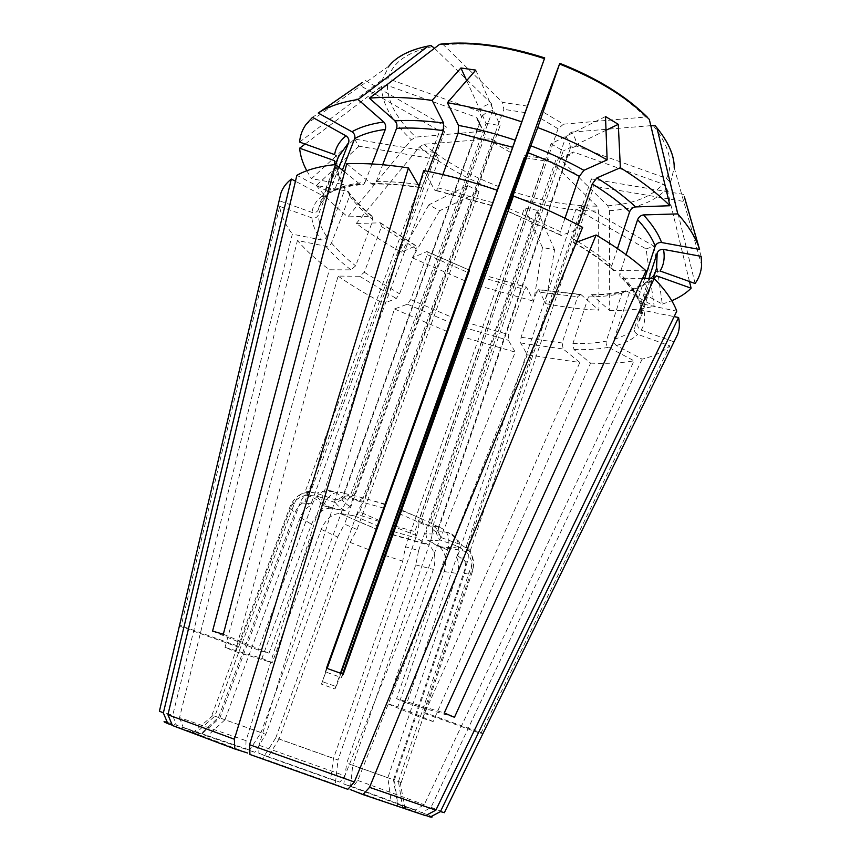<?xml version="1.0" encoding="UTF-8"?>
<svg xmlns="http://www.w3.org/2000/svg" width="861" height="861" viewBox="0 0 861 861"><rect width="100%" height="100%" fill="white"/><g stroke="black" fill="none" stroke-linecap="round" stroke-linejoin="round"><path stroke-width="0.65" stroke-dasharray="4.3 3.23" d="M305.117 144.045L381.595 86.251L387.428 85.443L476.843 117.44L476.983 119.173L485.303 134.94L350.083 506.559L344.895 510.616L330.021 508.162C322.025 508.894 315.847 514.265 311.51 524.263L261.916 658.417L225.022 647.386L235.322 651.583L338.072 276.09L359.64 276.252L364.289 272.27L381.52 226.604L380.422 222.827L356.303 223.462C369.907 233.6 384.985 243.168 401.549 252.165L416.003 245.719L416.197 248.829L399.579 293.849L396.254 298.519L383.468 303.395L246.031 740.664L245.815 748.726L254.834 752.32L265.801 734.325L224.936 719.764L207.297 736.123L249.41 750.437M338.072 276.09C351.772 285.648 366.904 294.753 383.468 303.395M354.517 139.073L358.994 146.219L438.723 159.78L434.87 152.58L354.517 139.073L311.478 178.668L342.506 184.329L343.765 184.835L345.035 189.162L326.696 236.527C325.447 238.96 323.532 240.068 320.959 239.864L292.342 234.127L172.706 715.308L176.365 725.166L200.678 733.992L218.5 717.471L294.785 513.199C296.808 508.044 300.198 504.105 304.977 501.36L310.337 505.665C305.612 508.377 302.254 512.284 300.263 517.396L224.936 719.764M434.482 48.27L491.351 103.546C485.163 105.02 480.922 107.539 478.598 111.112L481.654 116.881L342.57 497.023L335.908 500.058L317.171 493.375C304.945 490.275 296.044 494.343 290.469 505.568L237.819 646.041L179.68 625.323L181.025 626.668L279.685 206.382C280.88 215.142 285.099 224.387 292.342 234.127M279.685 206.382L311.886 217.887C314.749 218.565 316.837 217.682 318.161 215.25C318.731 221.923 321.584 229.015 326.696 236.527M334.316 160.598L336.974 162.966L337.221 166.431L318.161 215.25M342.377 170.134L334.649 189.99L330.204 192.66L296.873 175.332M344.594 171.931L360.565 184.717C362.47 185.352 363.945 184.555 364.989 182.349C352.418 183.587 342.301 186.127 334.649 189.99M372.049 163.956L364.989 182.349M442.823 174.6L437.937 187.849C436.914 190.259 435.892 191.077 434.88 190.303L423.72 170.543M578.312 225.065L573.566 239.024C572.845 241.532 573.135 242.824 574.438 242.899L576.536 242.178M646.062 270.795L613.742 270.591C611.805 269.902 611.127 268.341 611.73 265.92C602.345 257.773 591.098 249.69 577.957 241.661M617.466 248.56L611.73 265.92M648.946 278.48L640.412 304.934L641.671 309.39L643.845 310.498L674.131 316.611M525.867 155.669L548.737 159.328L544.765 160.889L414.851 531.571L416.293 537.942L429.047 545.196C434.923 550.717 436.376 558.778 433.384 569.379L387.116 703.577L422.439 718.246L433.126 721.529L590.581 363.116L573.986 349.544L572.931 343.485L588.45 296.927L591.636 294.656L609.696 310.509L609.448 210.676L607.791 205.79L559.768 158.607C565.268 157.628 569.487 155.819 572.436 153.161L573.534 152.042L567.593 154.549L436.355 533.314L439.562 539.815L458.084 546.423L466.64 552.181C471.688 558.165 473.109 564.934 470.913 572.479L423.429 713.037L480.847 733.497L482.849 733.335L675.261 339.277M673.603 341.688L641.122 330.075C638.464 328.784 637.388 326.75 637.915 324.005L640.218 319.044L640.412 304.934M660.107 271L655.372 271.861L654.123 273.69L637.915 324.005M646.073 248.904L654.112 246.235L583.693 205.822L576.084 208.922L646.073 248.904L654.188 306.268L626.894 291.179L625.796 290.803L621.933 293.3L606.273 341.15C605.713 343.797 606.488 345.853 608.576 347.306L634.083 360.834L424.236 804.723L415.271 809.997L391.142 801.58L387.848 777.774L457.363 573.426C459.042 568.206 458.913 563.062 456.976 557.982L463.939 558.068C465.898 563.202 466.027 568.4 464.337 573.674L394.37 780.098L401.194 782.509L398.449 781.53L471.225 566.312C472.969 560.834 472.635 555.636 470.246 550.717L466.253 546.66C468.664 551.621 468.987 556.863 467.222 562.405L393.509 779.765L352.719 765.225L430.317 541.623C432.233 535.962 432.943 531.151 432.459 527.201L418.769 521.153C419.21 525.102 418.468 529.913 416.53 535.596L338.007 759.983L275.8 737.823L262.605 758.455L249.938 754.473M590.581 363.116C606.757 363.805 621.255 363.041 634.083 360.834M538.717 289.587L536.629 291.879L577.634 296.711L580.852 294.484L538.706 289.576L545.648 303.675L554.559 249.787L542.452 247.494L533.691 301.21L526.523 287.133L524.403 289.393L508.765 334.595L508.399 340.299L515.255 352.127L344.841 775.793L339.901 782.143L330.602 779.205L333.476 758.433L402.69 561.146L405.509 546.8L418.618 550.545L415.755 564.934L346.735 763.147L387.848 777.774M327.008 668.394L322.283 681.611L336.242 686.594L340.934 673.356M479.007 191.702L467.738 185.406L428.864 204.843L439.67 210.73L479.007 191.702L357.035 529.504L350.115 542.398L279.029 739.039L333.476 758.433M580.852 294.484L598.955 310.208L598.599 211.031L596.931 206.188L548.737 159.328M536.629 291.879L521.045 337.264L520.647 342.969L527.298 354.786L579.84 362.481L563.191 348.996L562.125 342.969L577.634 296.711M525.135 157.746L544.765 160.889M395.048 526.071L414.851 531.571M689.489 281.515L666.866 188.333L662.862 184.006L573.534 152.042M654.112 246.235L662.313 304.116L634.848 288.865L633.578 288.457L629.854 291.007L614.13 339.266C613.57 341.935 614.345 344.013 616.454 345.476L642.112 359.145C653.983 356.239 663.207 351.794 669.804 345.831L637.657 334.337C635.02 333.056 633.965 331.044 634.482 328.321L650.561 278.48L653.015 275.929L656.48 275.821M559.768 158.607L567.593 154.549M555.797 160.168L425.721 533.551C430.823 534.175 434.364 534.1 436.355 533.314M425.721 533.551L427.153 539.965C433.191 540.783 437.334 540.73 439.562 539.815M427.153 539.965L440.111 547.424C445.804 553.042 447.171 561.092 444.201 571.596L397.847 706.849L387.116 703.577M695.085 283.517L670.525 182.726L666.489 178.356L576.267 146.069C576.784 141.85 575.148 137.222 571.338 132.174L565.946 136.716L431.049 524.349L433.223 529.924L448.172 532.582C457.352 535.445 460.366 543.087 457.223 555.517L406.866 703.028L396.598 698.702L444.265 712.951M650.808 125.663L571.338 132.174M644.717 278.447L638.216 298.53L639.949 303.395L676.768 311.165M642.575 278.426L621.857 278.157C619.974 277.425 619.328 275.875 619.909 273.507L626.098 254.662M576.267 146.069L570.262 148.587C570.574 144.96 569.143 141 565.946 136.716M570.262 148.587L437.808 531.011C437.377 529.321 435.128 527.104 431.049 524.349M649.312 119.399L647.386 117.236L645.556 117.021L563.492 124.188L541.687 111.166M564.988 218.253L560.393 231.641C559.661 234.16 559.941 235.451 561.243 235.494L582.628 227.379M563.492 124.188L558.079 128.773L539.352 117.634M558.079 128.773L421.513 518.849L400.43 509.497M527.718 106.161L502.544 102.373L503.825 109.347L363.105 498.002L357.928 500.984L344.755 493.568C335.908 489.974 328.773 494.042 323.349 505.762L268.966 653.219L258.182 650.055L212.57 631.113M442.489 43.879L502.544 102.373M428.143 171.414L423.02 185.19C421.998 187.58 420.964 188.398 419.92 187.633L418.995 186.127M346.746 163.751L371.715 184.039C373.642 184.738 375.148 183.953 376.214 181.693L382.693 164.72M544.712 57.913L544.496 58.559C507.054 46.569 473.561 41.995 444.018 44.858M525.414 112.64L503.825 109.347M385.416 504.137L363.105 498.002M299.606 142.076L382.392 79.599L388.289 78.792L478.598 111.112M179.68 625.323L279.459 200.796L311.994 212.419C314.889 213.108 316.999 212.215 318.333 209.75L337.587 160.49L337.803 158.424L334.638 154.603M338.997 167.389L328.805 193.521L324.952 196.179L322.638 195.651L295.463 181.24M491.351 103.546L492.632 110.477C487.412 111.758 483.753 113.889 481.654 116.881M492.632 110.477L352.16 496.205C347.22 495.742 344.023 496.011 342.57 497.023M358.994 146.219L316.342 185.47L347.134 191.142L348.231 191.551L349.652 195.942L331.517 242.953C330.28 245.353 328.385 246.45 325.824 246.246L297.422 240.51L179.54 717.6L246.031 740.664M349.652 195.942C355.711 203.982 363.514 211.978 373.071 219.921L355.647 265.834L350.976 269.859L329.397 269.784C316.514 260.087 305.859 250.325 297.422 240.51M316.342 185.47C324.565 196.093 335.058 206.565 347.844 216.886L411.375 139.816L415.777 137.093L483.204 131.206M476.843 117.44L485.303 134.94M479.857 123.155L342.129 499.703C343.13 501.554 345.778 503.836 350.083 506.559M356.303 223.462L419.501 146.962L423.881 144.271L491.222 138.75L511.811 150.686M439.67 210.73L412.344 257.837L426.981 251.541L427.207 254.652L410.74 299.574L407.404 304.202L394.446 308.959L258.978 745.228L258.838 753.278L268.051 756.937L279.029 739.039M491.222 138.75L493.331 142.485L359.683 511.897L379.443 520.539M493.331 142.485L511.068 152.763M261.916 658.417L272.237 662.658L235.322 651.583M359.683 511.897L354.517 515.911L339.955 513.425C331.862 513.963 325.619 519.28 321.228 529.375L272.237 662.658M237.819 646.041L238.519 647.16L181.025 626.668M223.322 634.223L268.966 653.219M352.16 496.205L346.983 499.154L333.81 491.782C324.952 488.209 317.817 492.234 312.414 503.857L258.182 650.055M343.259 674.195L341.354 677.564L325.329 671.86L326.47 668.211M326.61 668.254L325.329 671.86M342.624 673.959L341.354 677.564M454.457 717.299L406.866 703.028M421.513 518.849L423.677 524.446L438.647 527.072C447.838 529.913 450.83 537.587 447.623 550.104L396.598 698.702M423.429 713.037L424.785 712.65L482.849 733.335M437.808 531.011L441.047 537.565L459.774 544.249C471.193 549.587 475.509 558.369 472.743 570.585L424.785 712.65M433.126 721.529L397.847 706.849M422.439 718.246L579.84 362.481M322.283 681.611L321.487 684.151L334.907 688.94L336.242 686.594M321.487 684.151L327.115 668.437M427.207 254.652L468.588 272.786L469.525 270.214L426.701 251.616M527.298 354.786L357.789 780.453L352.902 786.857L343.808 783.994L346.735 763.147M554.559 249.787L537.232 210.267L418.618 550.545M576.084 208.922L456.976 557.982M583.693 205.822L463.939 558.068M467.738 185.406L344.551 524.123L357.035 529.504M434.87 152.58L304.977 501.36M365.258 80.471L446.364 127.008L310.853 491.222L305.095 491.803L439.702 130.99L446.364 127.008M312.414 503.857L300.166 502.813C302.297 497.4 305.859 493.547 310.853 491.222M300.166 502.813L219.889 717.934L200.387 735.283L172.469 725.543M362.266 82.538L359.209 85.002L439.702 130.99M200.387 735.283L247.72 753.041L261.034 732.571L219.889 717.934M466.662 80.6L486.067 123.349L349.62 497.647C346.779 500.413 344.303 504.589 342.215 510.196L261.034 732.571M486.067 123.349L500.112 125.555L364.095 501.64L349.62 497.647M475.81 70.107L500.112 125.555M347.833 789.322L335.284 784.328L338.007 759.983M605.498 116.536L551.018 143.776L418.769 521.153M551.018 143.776L563.234 150.955L432.459 527.201M606.026 130.259L563.234 150.955M425.528 815.636L350.19 789.526L352.719 765.225M683.688 194.425L591.378 178.905L593.918 186.17L470.246 550.717M684.334 196.652L685.399 201.732L593.918 186.17M397.685 805.53L393.509 779.765M591.378 178.905L466.253 546.66M425.851 815.464L402.614 807.026L398.449 781.53M685.399 201.732L701.155 256.352M642.112 359.145L431.06 807.295L422.019 812.623L397.707 804.142L394.37 780.098M480.847 733.497L669.804 345.831M441.047 537.565C440.703 535.682 438.088 533.131 433.223 529.924M423.677 524.446L399.375 513.683M383.888 508.151L357.928 500.984M379.12 521.422L356.755 514.265C358.843 508.647 361.297 504.438 364.095 501.64M346.983 499.154C341.128 498.541 337.437 498.842 335.908 500.058M172.318 725.199L195.512 733.303L214.841 716.148L294.494 503.276C296.615 497.916 300.145 494.096 305.095 491.803M342.129 499.703L335.542 502.706C336.629 504.804 339.751 507.441 344.895 510.616M335.542 502.706L317.009 496.087L306.312 495.204C298.821 496.754 293.569 501.08 290.587 508.162L238.519 647.16M354.517 515.911L377.516 525.92M393.133 531.463L416.293 537.942M306.764 170.758L311.478 178.668M412.344 257.837L465.618 281.106M373.071 219.921L372.017 216.143L347.844 216.886M359.209 85.002L312.532 117.333M609.696 310.509C626.184 310.649 641.014 309.239 654.188 306.268M662.313 304.116L671.752 300.726M477.909 285.497L533.691 301.21M545.648 303.675C564.192 307.226 581.961 309.411 598.955 310.208M481.751 274.584L526.684 287.359M422.019 812.623C434.547 817.552 437.27 819.026 430.199 817.046M397.707 804.142L404.648 807.037C406.779 808.027 406.101 808.027 402.614 807.026M335.284 784.328L262.605 758.455M167.325 722.401L176.365 725.166M195.512 733.303C192.014 731.807 191.433 731.355 193.757 731.936L200.678 733.992M159.436 711.154L172.706 715.308M179.54 717.6L183.178 727.373L245.815 748.726M249.798 750.566L254.834 752.32M183.178 727.373L207.297 736.123M258.838 753.278L339.901 782.143M268.051 756.937L330.602 779.205M258.978 745.228L344.841 775.793M352.902 786.857L415.271 809.997M343.808 783.994L350.416 786.405M350.513 786.437L391.142 801.58M357.789 780.453L424.236 804.723M459.688 336.016L515.255 352.127M431.06 807.295L444.373 812.623M356.755 514.265L275.8 737.823M214.841 716.148L218.5 717.471M279.674 198.417L279.459 200.796M321.228 529.375L337.62 537.07L265.801 734.325M225.022 647.386L329.397 269.784M394.446 308.959L447.602 331.7M334.907 688.94L340.472 673.194M537.232 210.267L524.51 207.975L405.509 546.8M542.452 247.494L524.51 207.975M438.723 159.78L310.337 505.665M337.62 537.07L344.551 524.123M428.864 204.843L401.549 252.165M359.64 276.252L396.254 298.519M364.289 272.27L399.579 293.849M381.52 226.604L416.197 248.829M311.886 217.887C312.543 224.786 315.567 232.104 320.959 239.864M337.221 166.431C337.555 173.621 340.17 181.197 345.035 189.162M359.812 184.254C346.757 185.502 336.296 188.129 328.439 192.132M491.9 205.435L434.644 189.969M492.901 202.669L437.937 187.849M614.55 270.698C603.733 261.313 590.506 252.015 574.868 242.791M576.988 241.069L573.566 239.024M641.122 330.075C644.717 324.554 645.621 318.032 643.845 310.498M654.123 273.69L656.577 268.255M573.986 349.544C586.901 349.932 598.438 349.189 608.576 347.306M572.931 343.485C585.383 343.808 596.501 343.022 606.273 341.15M588.45 296.927C600.913 296.851 612.074 295.646 621.933 293.3M463.067 327.223L508.399 340.299M464.962 321.992L508.765 334.595M480.868 277.177L524.403 289.393M350.115 542.398L368.992 549.759M384.673 555.334L402.69 561.146M511.509 191.196C541.375 201.119 569.842 206.113 596.931 206.188M520.647 342.969L563.191 348.996M521.045 337.264L562.125 342.969M509.992 195.372C540.945 205.682 570.488 210.913 598.599 211.031M607.791 205.79C633.621 204.025 651.971 196.76 662.862 184.006M616.454 345.476C625.624 342.926 632.695 339.212 637.657 334.337M614.13 339.266C622.933 336.737 629.714 333.089 634.482 328.321M629.854 291.007C638.744 287.961 645.642 283.796 650.561 278.48M609.448 210.676C636.333 208.954 655.469 201.506 666.866 188.333M444.201 571.596L457.363 573.426M438.712 546.466C448.43 547.962 454.888 547.94 458.084 546.423M464.337 573.674L470.913 572.479M666.489 178.356C673.829 163.698 669.384 146.069 653.176 125.469M641.682 304.127C638.249 296.098 631.942 287.477 622.74 278.275M638.216 298.53C634.848 290.738 628.745 282.397 619.909 273.507M670.525 182.726L674.217 167.734C673.905 157.617 669.793 143.669 655.189 125.771M645.556 117.021C624.709 96.12 596.016 78.426 559.51 63.929M561.641 235.397L507.656 211.074M560.393 231.641L508.711 208.33M419.673 187.289C401.656 184.469 385.448 183.242 371.037 183.608M423.02 185.19L419.436 184.641M418.015 184.437C402.668 182.295 388.741 181.38 376.214 181.693M432.696 46.526C406.909 52.101 392.099 62.853 388.289 78.792M322.638 195.651C316.374 200.312 312.823 205.908 311.994 212.419M328.805 193.521L319.614 204.886L318.333 209.75M339.04 155.184L337.587 160.49M430.974 45.493C407.92 50.056 395.673 58.354 388.903 66.136L382.392 79.599M331.517 242.953C337.824 250.573 345.864 258.203 355.647 265.834M381.595 86.251C381.853 103.611 391.787 121.466 411.375 139.816M387.428 85.443C387.579 102.158 397.029 119.378 415.777 137.093M423.881 144.271C444.782 161.373 469.923 175.558 499.294 186.815M410.74 299.574L452.585 317.569M419.501 146.962C441.23 164.677 467.329 179.357 497.809 191.013M472.743 570.585L471.225 566.312M459.774 544.249C459.935 541.569 456.072 537.684 448.172 532.582M467.222 562.405L457.223 555.517M447.623 550.104L430.317 541.623M438.647 527.072C428.025 521.422 415.325 515.793 400.526 510.175M416.53 535.596L394.725 526.986M385.158 504.686C370.112 499.66 356.648 495.958 344.755 493.568M342.215 510.196L323.349 505.762M333.81 491.782C324.393 490.695 318.839 491.233 317.171 493.375M294.494 503.276L290.469 505.568M290.587 508.162L294.785 513.199M317.009 496.087C318.43 499.262 323.338 503.33 331.733 508.302M300.263 517.396L311.51 524.263M341.365 513.565C351.622 518.774 363.32 523.854 376.472 528.815M392.099 534.369L427.863 544.421M415.755 564.934L433.384 569.379M334.714 164.645C335.736 170.973 338.341 177.527 342.506 184.329M379.862 222.762L415.723 245.805M347.134 191.142C353.419 199.515 361.512 207.824 371.414 216.079M634.848 288.865C642.543 286.25 648.839 282.795 653.736 278.512M538.878 289.823L581.326 294.796M592.131 294.989C605.068 294.914 616.659 293.644 626.894 291.179M407.404 304.202L450.723 322.81M325.824 246.246C332.411 254.113 340.795 261.981 350.976 269.859M360.565 184.728C347.661 186.03 337.534 188.688 330.204 192.692M491.825 205.682L434.87 190.303M613.753 270.612C603.066 261.303 589.968 252.058 574.427 242.899M641.628 309.411L641.37 316.417L653.273 278.512M566.818 155.324L572.436 153.161M440.111 547.424C455.673 549.081 464.52 550.663 466.651 552.17M621.846 278.157C630.898 287.316 636.925 295.732 639.927 303.427M507.56 211.311L561.243 235.505M371.694 184.05C385.965 183.662 402.044 184.857 419.931 187.644M335.37 164.58L320.389 202.131L324.974 196.222M479.975 124.404L476.983 119.173M306.312 495.193C318.893 499.122 314.362 499.671 330.032 508.151M392.003 534.67L429.047 545.196M337.028 162.923C336.662 169.1 338.911 176.408 343.797 184.824M380.422 222.816L416.014 245.719M372.038 216.143C362.244 207.964 354.312 199.752 348.242 191.529M338.341 156.993L337.835 158.435M388.903 66.136L306.129 124.285M674.217 167.734L701.618 265.113M653.004 275.854C649.237 280.869 642.758 285.066 633.567 288.435M481.762 274.584L526.534 287.122M591.625 294.656C604.433 294.548 615.819 293.257 625.807 290.77M655.329 271.839L655.985 270.096M400.161 782.154L404.648 807.037M401.194 782.509L424.774 712.682M212.947 715.491L193.757 731.936M211.924 715.114L237.787 646.105M339.955 513.414L376.375 529.117M469.514 270.203L426.97 251.53"/><path stroke-width="1.29" d="M418.995 186.127L408.415 167.884C385.308 164.333 364.752 162.955 346.746 163.751L223.322 634.223L212.57 631.113L335.499 164.569C319.054 166.334 306.182 169.929 296.873 175.332L167.927 714.748L172.469 725.543L234.795 748.962L247.72 753.041M335.499 164.569L344.594 171.931M362.266 82.538L318.226 113.028L351.977 131.776C354.474 133.53 355.356 135.823 354.635 138.621L342.377 170.134M434.482 48.27L430.995 45.493L428.304 46.01L358.047 99.499L383.758 121.982C385.599 124.027 386.115 126.502 385.308 129.419L372.049 163.956M354.334 782.003L582.628 227.379C561.275 215.788 538.211 205.338 513.436 196.028L343.259 674.195L326.47 668.211L497.227 190.227C472.162 181.703 447.655 175.149 423.72 170.543L249.582 744.711L249.938 754.473L347.833 789.322L354.334 782.003L249.582 744.711M497.227 190.227L544.712 57.913C506.742 45.73 472.678 41.048 442.5 43.868L439.627 44.331L369.358 98.165L395.038 120.863C396.878 122.919 397.395 125.415 396.577 128.354L382.693 164.72M521.691 121.821C496.42 113.265 471.656 106.893 447.397 102.707L458.504 125.426L458.181 133.024L442.823 174.6M576.536 242.178L596.092 235.01L369.53 787.341L362.998 794.595L350.19 789.526M362.998 794.595L425.528 815.636L435.87 810.158L676.768 311.165C673.141 301.146 665.596 290.265 654.145 278.523L454.457 717.299L444.265 712.951L646.062 270.795C632.77 258.806 616.121 246.881 596.092 235.01M606.026 130.259L618.295 124.328L620.361 167.723L596.877 177.904L592.282 183.931L578.312 225.065M618.295 124.328L605.498 116.536L607.145 159.877L583.919 170.306L579.335 176.376C563.471 167.615 546.444 159.759 528.234 152.827L537.727 127.557L559.542 64.015C597.728 79.147 627.658 97.605 649.312 119.399L669.966 205.736L635.59 206.931C632.857 207.35 630.865 208.954 629.639 211.741L617.466 248.56M674.131 316.611L678.597 317.515L440.434 811.622L430.199 817.046L425.851 815.464M675.261 339.277L677.682 334.316C679.544 329.289 679.846 323.693 678.597 317.515M663.508 249.41C665.026 257.611 663.885 264.801 660.107 271L695.085 283.517C698.992 278.114 701.166 271.979 701.618 265.113L701.155 256.352L663.508 249.41C660.495 249.195 658.385 250.379 657.18 252.983L648.946 278.48M340.472 673.194L481.762 274.584M379.443 520.539L327.008 668.394M481.686 274.745L524.306 157.509L340.934 673.356M525.006 155.421L525.867 155.669M524.306 157.509L525.135 157.746M393.735 525.651L395.048 526.071M684.334 196.652L699.573 249.453L661.56 242.522C658.525 242.307 656.394 243.502 655.178 246.128C652.046 237.819 646.18 228.994 637.603 219.673C638.819 216.907 640.788 215.325 643.511 214.916L677.779 213.894L656.921 127.858L655.167 125.76L650.808 125.663M654.145 278.523L642.575 278.426M655.178 246.128L644.717 278.447M637.603 219.673L626.098 254.662M559.542 64.015L539.352 117.634L342.624 673.959M513.436 196.028L508.582 208.276L528.234 152.827M579.335 176.376L564.988 218.253M544.496 58.559L326.61 668.254M447.397 102.707L475.81 70.107L460.926 67.987L432.147 100.371L443.619 123.058L443.329 130.635L428.143 171.414M346.014 135.844C339.535 141.182 335.747 147.435 334.638 154.603L299.606 142.076C300.08 135.64 302.254 129.72 306.129 124.285L312.532 117.333L346.014 135.844C348.49 137.588 349.362 139.848 348.651 142.625L338.997 167.389M469.46 270.376L379.733 520.657M468.588 272.786L327.115 668.437M408.415 167.884L234.375 739.222L234.795 748.962M460.926 67.987L466.662 80.6M653.736 278.512L656.48 275.821L691.103 288.198L689.489 281.515M391.777 531.022L393.133 531.463M358.047 99.499C341.193 102.115 327.912 106.635 318.226 113.028M334.714 164.645L334.316 160.598L299.628 148.189C300.241 155.432 302.62 162.955 306.764 170.758M299.628 148.189L305.117 144.045M432.147 100.371C408.684 97.293 387.751 96.561 369.358 98.165M669.966 205.736C656.889 192.875 640.358 180.207 620.361 167.723M607.145 159.877C585.814 147.748 562.674 136.974 537.727 127.557M699.573 249.453C696.28 238.422 689.015 226.561 677.779 213.894M671.752 300.726C679.652 297.389 686.099 293.224 691.103 288.198M435.87 810.158L369.53 787.341M234.375 739.222L167.927 714.748M295.463 181.24L291.33 179.045L163.353 712.962L167.852 723.638C162.944 721.54 162.772 721.12 167.325 722.401M167.852 723.638L172.318 725.199M163.353 712.962L159.436 711.154M444.373 812.623L440.434 811.622M291.33 179.045C286.196 183.145 282.72 187.806 280.934 193.047L279.674 198.417M385.308 129.419C372.662 131.152 362.438 134.219 354.635 138.621M512.715 147.274L458.181 133.024M577.957 241.661L576.988 241.069M629.639 211.741C619.479 202.292 607.027 193.025 592.282 183.931M635.59 206.931C625.097 197.061 612.193 187.386 596.877 177.904M653.273 278.512L656.577 268.255L657.18 252.983M383.005 554.764L384.673 555.334M674.217 167.734C674.367 155.615 668.61 142.323 656.921 127.858M419.436 184.641L418.015 184.437M443.329 130.635C426.109 128.289 410.525 127.525 396.577 128.354M544.453 58.623C505.321 46.053 470.375 41.296 439.627 44.331M348.651 142.625L338.341 156.993M428.304 46.01C409.696 49.798 396.566 56.503 388.903 66.136M390.593 533.863L392.099 534.369M515.233 140.182C496.001 133.735 477.091 128.816 458.504 125.426M383.758 121.982C370.628 123.844 360.027 127.105 351.977 131.776M443.619 123.058C425.689 120.658 409.502 119.916 395.038 120.863M583.919 170.306C567.453 161.147 549.748 152.967 530.796 145.746M661.56 242.522C658.407 233.848 652.39 224.646 643.511 214.916M647.375 117.214C626.012 95.958 596.813 77.985 559.779 63.305M335.37 164.58L339.04 155.184M390.474 534.154L392.003 534.67M655.985 270.096L656.577 268.255M444.33 812.709L677.682 334.316M159.403 711.261L280.934 193.047"/></g></svg>

